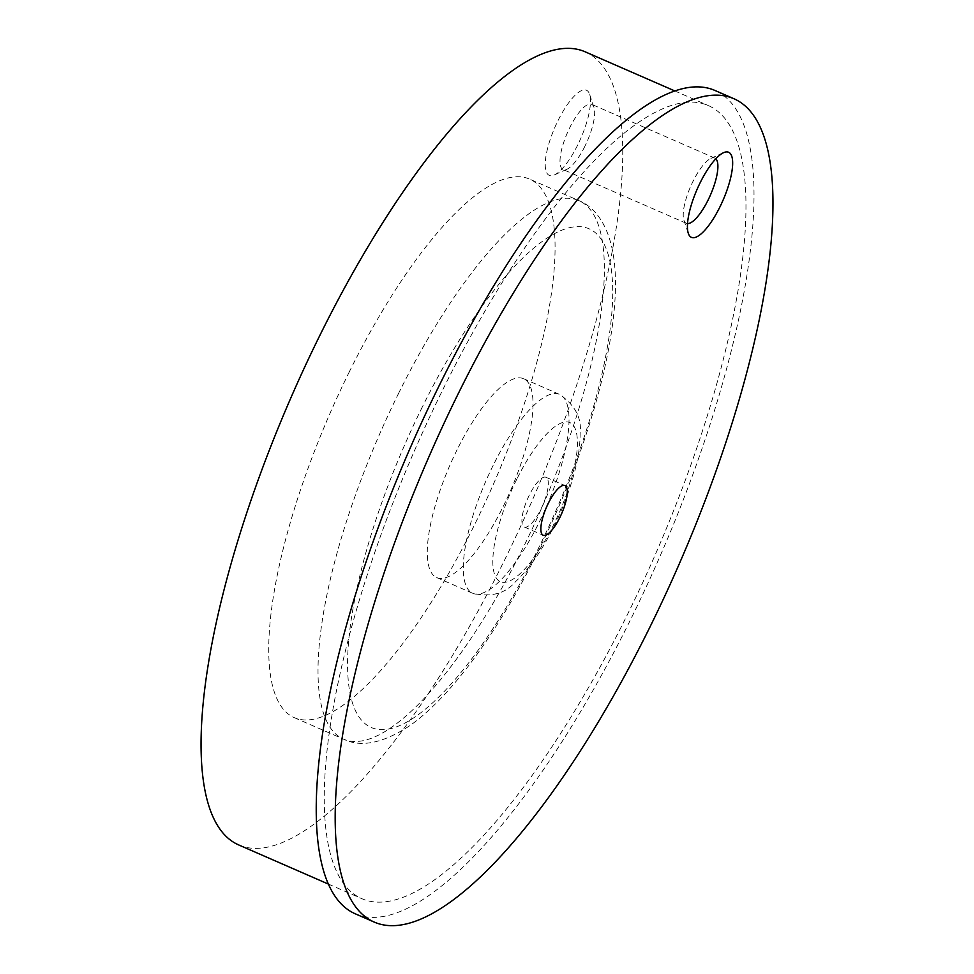 <?xml version="1.0" encoding="UTF-8"?>
<svg xmlns="http://www.w3.org/2000/svg" width="974" height="974" viewBox="0 0 974 974"><rect width="100%" height="100%" fill="white"/><g stroke="black" fill="none" stroke-linecap="round" stroke-linejoin="round"><path stroke-width="0.73" stroke-dasharray="4.87 3.65" d="M577.728 144.943A46.448 14.074 -66.4 0 1 554.352 174.93A46.448 14.074 -66.4 0 1 558.005 120.63A46.448 14.074 -66.4 0 1 589.587 94.222A46.448 14.074 -66.4 0 1 577.728 144.943M584.899 146.246A35.588 10.787 -66.4 0 1 566.99 169.22A35.588 10.787 -66.4 0 1 563.106 169.549A35.588 10.787 -66.4 0 1 569.79 127.606A35.588 10.787 -66.4 0 1 591.583 104.303A35.588 10.787 -66.4 0 1 593.982 107.371A35.588 10.787 -66.4 0 1 584.899 146.246M687.534 223.594A35.588 10.787 -66.4 0 1 686.329 223.314A35.588 10.787 -66.4 0 1 683.918 220.258A35.588 10.787 -66.4 0 1 693.001 181.371A35.588 10.787 -66.4 0 1 710.91 158.397A35.588 10.787 -66.4 0 1 714.794 158.08A35.588 10.787 -66.4 0 1 715.829 158.774M355.425 913.868A449.245 136.117 113.6 0 0 630.495 619.756A449.245 136.117 113.6 0 0 714.806 90.399M238.813 844.982A432.748 131.113 113.6 0 0 503.777 561.669A432.748 131.113 113.6 0 0 584.997 51.744M626.988 615.446A432.748 131.113 113.6 0 0 708.208 105.509A432.748 131.113 113.6 0 0 443.243 388.821A432.748 131.113 113.6 0 0 362.024 898.759A432.748 131.113 113.6 0 0 626.988 615.446M349.52 371.423A293.856 89.036 113.6 0 0 294.367 717.68A293.856 89.036 113.6 0 0 474.289 525.303A293.856 89.036 113.6 0 0 529.442 179.046A293.856 89.036 113.6 0 0 349.52 371.423M457.11 449.732A108.516 32.873 113.6 0 0 436.742 577.594A108.516 32.873 113.6 0 0 503.181 506.553A108.516 32.873 113.6 0 0 523.549 378.691A108.516 32.873 113.6 0 0 457.11 449.732M529.357 495.036A27.126 8.218 113.6 0 0 524.268 526.995A27.126 8.218 113.6 0 0 540.874 509.232A27.126 8.218 113.6 0 0 545.964 477.272A27.126 8.218 113.6 0 0 529.357 495.036M398.804 392.924A293.856 89.036 113.6 0 0 343.652 739.193A293.856 89.036 113.6 0 0 523.574 546.816A293.856 89.036 113.6 0 0 578.726 200.547A293.856 89.036 113.6 0 0 398.804 392.924M422.363 406.889A272.148 82.461 113.6 0 0 360.891 719.445A272.148 82.461 113.6 0 0 537.928 549.397A272.148 82.461 113.6 0 0 599.4 236.84A272.148 82.461 113.6 0 0 422.363 406.889M493.124 465.45A108.516 32.873 113.6 0 0 472.755 593.312A108.516 32.873 113.6 0 0 539.194 522.271A108.516 32.873 113.6 0 0 559.563 394.409A108.516 32.873 113.6 0 0 493.124 465.45M516.683 479.403A86.808 26.298 113.6 0 0 497.081 579.104A86.808 26.298 113.6 0 0 553.549 524.864A86.808 26.298 113.6 0 0 573.162 425.163A86.808 26.298 113.6 0 0 516.683 479.403M566.99 169.22L554.352 174.93M686.329 223.314L563.106 169.549M683.918 220.258L688.326 233.395M674.714 90.899L708.208 105.509M294.367 717.68L343.652 739.193C361.025 747.752 383.074 743.235 409.823 725.667C452.861 695.387 500.161 628.23 538.427 550.748C590.914 444.874 623.409 324.427 613.815 258.329C609.383 226.224 595.382 207.097 578.726 200.547L529.442 179.046M436.742 577.594L472.755 593.312C491.176 597.427 505.409 593.58 515.429 581.782C529.345 568.694 542.214 550.176 554.048 526.203C563.264 507.454 570.253 488.79 575.013 470.235C578.459 456.733 580.163 444.521 580.127 433.588C581.965 418.187 575.11 405.123 559.563 394.409L523.549 378.691M524.268 526.995L543.224 535.274M545.964 477.272L564.92 485.539M328.53 884.136L362.024 898.759M710.91 158.397L723.548 152.687M714.794 158.08L591.583 104.303M593.982 107.371L589.587 94.222"/><path stroke-width="1.46" d="M715.829 158.774A35.588 10.787 -66.4 0 1 708.122 200.011A35.588 10.787 -66.4 0 1 687.534 223.594M719.896 206.987A46.448 14.074 -66.4 0 1 688.326 233.395A46.448 14.074 -66.4 0 1 700.184 182.674A46.448 14.074 -66.4 0 1 723.548 152.687A46.448 14.074 -66.4 0 1 719.896 206.987M733.763 98.666L714.806 90.399A449.245 136.117 113.6 0 0 439.737 384.511A449.245 136.117 113.6 0 0 355.425 913.868L374.381 922.147A449.245 136.117 113.6 0 0 649.451 628.035A449.245 136.117 113.6 0 0 733.763 98.666A449.245 136.117 113.6 0 0 458.693 392.778A449.245 136.117 113.6 0 0 374.381 922.147M674.714 90.899L584.997 51.744A432.748 131.113 113.6 0 0 320.032 335.056A432.748 131.113 113.6 0 0 238.813 844.982L328.53 884.136M548.313 503.302A27.126 8.218 113.6 0 0 543.224 535.274A27.126 8.218 113.6 0 0 559.831 517.511A27.126 8.218 113.6 0 0 564.92 485.539A27.126 8.218 113.6 0 0 548.313 503.302"/></g></svg>

